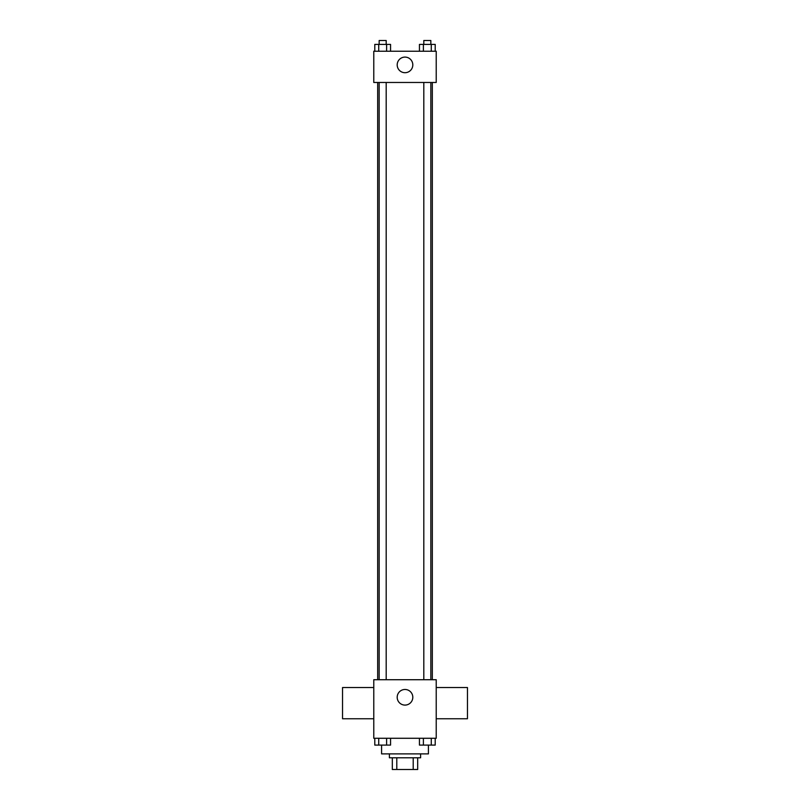 <?xml version="1.0" encoding="UTF-8"?>
<svg xmlns="http://www.w3.org/2000/svg" width="810" height="810" viewBox="0 0 810 810"><rect width="100%" height="100%" fill="white"/><g stroke="black" fill="none" stroke-linecap="round" stroke-linejoin="round"><path stroke-width="1.21" d="M413.211 757.785L413.211 769.5L392.313 769.5L392.313 757.785M413.211 769.5L417.687 769.5L417.687 757.785L417.687 769.5M420.613 753.887L420.613 757.785L389.387 757.785L389.387 753.887M396.789 757.785L396.789 769.5M381.581 745.129L381.581 753.887L428.419 753.887L428.419 745.129M436.225 738.274L373.774 738.274L373.774 679.722L436.225 679.722L436.225 738.274M412.806 697.278A7.806 7.806 0 0 1 401.092 704.042A7.806 7.806 0 0 1 401.092 690.525A7.806 7.806 0 0 1 412.806 697.278M436.225 718.753L467.461 718.753L467.461 687.528L436.225 687.528M373.774 687.528L342.539 687.528L342.539 718.753L373.774 718.753M432.327 82.468L432.327 679.722M423.812 679.722L423.812 82.468M386.188 82.468L386.188 679.722M436.225 82.468L373.774 82.468L373.774 51.233L436.225 51.233L436.225 82.468M412.806 64.901A7.806 7.806 0 0 1 401.092 71.655A7.806 7.806 0 0 1 401.092 58.138A7.806 7.806 0 0 1 412.806 64.901M435.213 51.233L435.213 44.408L419.438 44.408L419.438 51.233M431.274 44.408L431.274 51.233M423.387 44.408L423.387 51.233M423.812 44.408L423.812 40.5L430.839 40.5L430.839 44.408M390.562 51.233L390.562 44.408L374.787 44.408L374.787 51.233M386.613 44.408L386.613 51.233M378.726 44.408L378.726 51.233M379.161 44.408L379.161 40.5L386.188 40.5L386.188 44.408M435.213 738.274L435.213 745.099L419.438 745.099L419.438 738.274M431.274 738.274L431.274 745.099M423.387 738.274L423.387 745.099M430.839 745.099L423.812 745.099M390.562 738.274L390.562 745.099L374.787 745.099L374.787 738.274M386.613 738.274L386.613 745.099M378.726 738.274L378.726 745.099M386.188 745.099L379.161 745.099M377.673 82.468L377.673 679.722M430.839 679.722L430.839 82.468M379.161 82.468L379.161 679.722"/></g></svg>
